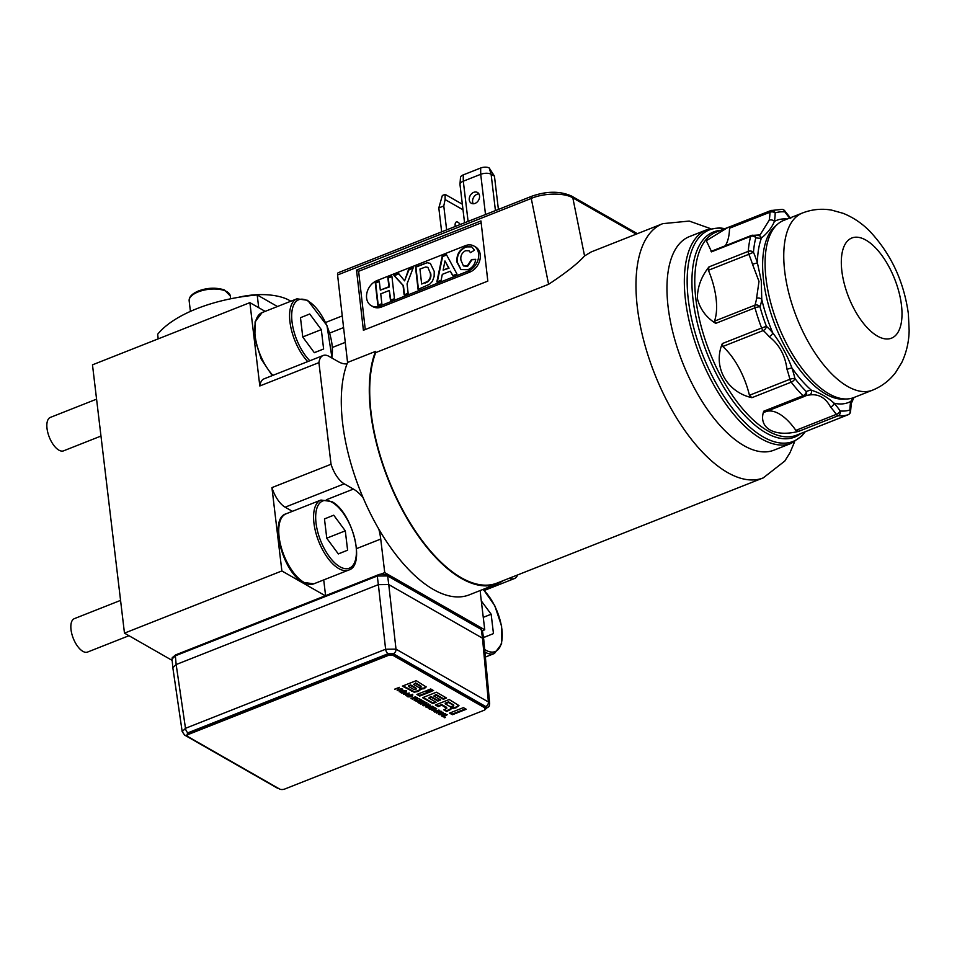 <?xml version="1.0" encoding="UTF-8"?>
<svg xmlns="http://www.w3.org/2000/svg" width="957" height="957" viewBox="0 0 957 957"><rect width="100%" height="100%" fill="white"/><g stroke="black" fill="none" stroke-linecap="round" stroke-linejoin="round"><path stroke-width="1.44" d="M503.107 580.672A137.437 63.126 -111.6 0 1 497.245 583.794A137.437 63.126 -111.6 0 1 461.334 578.399A137.437 63.126 -111.6 0 1 386.413 474.983A137.437 63.126 -111.6 0 1 375.563 351.398L375.694 352.607A136.684 62.779 68.4 0 0 386.951 475.414A136.684 62.779 68.4 0 0 461.262 577.729A136.684 62.779 68.4 0 0 496.97 583.1L763.243 477.89A136.684 62.779 -111.6 0 1 727.523 472.519A136.684 62.779 -111.6 0 1 643.666 340.333A136.684 62.779 -111.6 0 1 662.782 223.651L689.231 221.067L710.405 228.591M375.563 351.398L347.558 362.452A137.437 63.126 68.4 0 0 347.056 363.78A137.437 63.126 68.4 0 0 362.99 497.449A137.437 63.126 68.4 0 0 378.828 529.149A137.437 63.126 68.4 0 0 433.342 589.452A137.437 63.126 68.4 0 0 469.253 594.859L497.245 583.794M706.852 229.716L689.471 236.582A114.84 52.743 68.4 0 0 668.13 307.065A114.84 52.743 68.4 0 0 773.878 450.197L791.26 443.342A114.84 52.743 -111.6 0 1 685.499 300.199A114.84 52.743 -111.6 0 1 706.852 229.716L719.449 227.838L724.963 228.639M96.573 399.153L50.362 417.408A17.968 8.254 68.4 0 0 47.85 432.755A17.968 8.254 68.4 0 0 58.879 450.137A17.968 8.254 68.4 0 0 63.569 450.843L100.975 436.057M120.57 600.386L74.359 618.641A17.968 8.254 68.4 0 0 71.847 633.977A17.968 8.254 68.4 0 0 82.876 651.358A17.968 8.254 68.4 0 0 87.566 652.064L128.968 635.711M478.895 193.876A6.209 4.785 -60.2 0 0 477.076 194.247A6.209 4.785 -60.2 0 0 473.248 203.757M475.067 203.398A6.209 4.785 -60.2 0 0 479.409 198.051A6.209 4.785 -60.2 0 0 477.495 192.477A6.209 4.785 -60.2 0 0 473.751 192.333A6.209 4.785 -60.2 0 0 469.397 197.68A6.209 4.785 -60.2 0 0 471.322 203.267A6.209 4.785 -60.2 0 0 475.067 203.398M460.161 224.536A6.209 2.859 68.4 0 0 457.948 222.227A6.209 2.859 68.4 0 0 456.333 221.976A6.209 2.859 68.4 0 0 455.281 226.462M715.704 323.37C706.122 317.389 700.01 309.111 697.378 298.524C697.378 287.208 701.242 276.669 708.981 266.895L708.395 270.281A52.719 24.212 -111.6 0 1 716.075 298.393A52.719 24.212 -111.6 0 1 714.46 321.169L715.704 323.37L754.989 307.843A3.768 1.735 -111.6 0 1 754.786 306.826A3.768 1.735 -111.6 0 1 754.894 305.199A3.768 2.967 20.1 0 1 759.978 306.79A56.475 25.947 68.4 0 0 761.76 299.421L761.293 280.927L757.406 262.888A56.475 25.947 68.4 0 0 753.47 252.253A105.426 48.424 -111.6 0 1 755.827 237.755A3.768 2.835 -165.3 0 0 750.683 236.355A3.768 1.735 -111.6 0 1 751.329 235.482A3.768 3.768 0 0 1 753.566 235.326L760.109 234.884L758.111 235.53M711.446 251.44L706.302 240.697L727.942 227.455L716.171 232.108A109.194 50.159 68.4 0 0 695.871 299.122A109.194 50.159 68.4 0 0 767.897 430.925A109.194 50.159 68.4 0 0 796.427 435.22L848.153 414.728A109.194 50.159 -111.6 0 1 838.081 415.769L798.808 431.284C774.656 437.6 757.992 428.102 763.722 411.223L764.248 412.288L804.514 396.377M751.915 397.681C726.638 392.095 712.582 366.435 722.344 343.563L722.774 346.518A52.719 24.212 -111.6 0 1 749.427 395.289L751.915 397.681L791.188 382.166A3.768 1.735 -111.6 0 1 789.872 379.307L749.427 395.289M708.395 270.281L748.829 254.299A52.719 24.212 -111.6 0 1 752.501 264.228L759.009 281.43L756.556 298.321A3.768 2.608 8.1 0 1 761.76 299.421A97.901 44.967 68.4 0 0 772.718 332.821A56.475 25.947 68.4 0 0 766.378 326.289A105.426 48.424 -111.6 0 1 759.978 306.79A3.768 0.754 164.5 0 0 754.989 307.843A109.194 50.159 -111.6 0 0 761.616 328.048L766.378 326.289A3.768 2.488 -48.6 0 1 763.219 330.536A52.719 24.212 -111.6 0 1 769.141 336.637A3.768 1.986 -40.3 0 0 772.718 332.821C780.745 343.384 787.121 355.059 791.846 367.811L786.989 369.306A52.719 24.212 -111.6 0 1 789.872 379.307A3.768 1.017 166.8 0 1 794.932 378.541A3.768 1.77 142.4 0 1 791.188 382.166A109.194 50.159 -111.6 0 0 802.995 395.708A3.768 2.297 -45 0 0 806.332 391.616A105.426 48.424 -111.6 0 1 794.932 378.541A56.475 25.947 68.4 0 0 791.846 367.811A97.901 44.967 68.4 0 0 811.369 390.217A56.475 25.947 68.4 0 0 806.332 391.616A3.768 3.338 -118 0 1 804.993 396.174L805.83 395.779A52.719 24.212 -111.6 0 1 809.395 395.002A3.768 3.302 -93.4 0 0 811.369 390.217C820.089 392.944 827.649 397.275 834.073 403.196A3.768 2.093 138.1 0 1 830.568 407.108A52.719 24.212 -111.6 0 1 836.298 414.381L795.865 430.363L798.808 431.284M753.566 235.326A3.768 3.182 -76.8 0 1 755.827 237.755A56.475 25.947 68.4 0 0 761.425 238.054C767.658 232.922 771.976 227.371 774.392 221.402A56.475 25.947 68.4 0 0 775.182 212.897A105.426 48.424 -111.6 0 1 784.896 211.892A3.768 3.254 -84.9 0 0 782.12 209.368L770.911 210.54A3.768 3.338 72.2 0 1 775.182 212.897A3.768 2.237 0.9 0 0 769.942 212.251A52.719 24.212 -111.6 0 1 769.213 220.194A3.768 2.692 10.3 0 1 774.392 221.402A97.901 44.967 68.4 0 1 787.18 219.033M766.055 278.846A95.257 43.759 68.4 0 0 853.788 397.574L872.449 390.205A95.257 43.759 -111.6 0 1 784.728 271.465A95.257 43.759 -111.6 0 1 802.433 213.004L783.771 220.385A95.257 43.759 68.4 0 0 766.055 278.846M431.894 706.745L430.375 707.797L429.418 707.247L431.882 706.733M423.795 703.383L426.128 703.311L424.693 703.885L423.736 702.881M425.351 702.247L425.961 703.897M408.759 693.514L407.239 694.567L406.282 694.028L408.747 693.502M408.543 686.444L410.709 685.595L415.805 688.502L415.673 689.542L413.639 689.363L408.543 686.444L408.46 685.774L410.625 684.925L410.709 685.595M410.625 684.925L415.721 687.832L415.673 689.542M413.568 684.458L415.733 683.609L420.757 686.48L420.506 687.389L418.604 687.341L413.568 684.458L415.649 682.939L415.733 683.609M415.649 682.939L420.685 685.81L420.506 687.389M445.244 703.838L448.606 702.51L453.044 705.058L453.762 705.728L452.9 706.374L449.946 706.529L445.244 703.838L445.161 703.168L448.522 701.84L448.606 702.51M448.522 701.84L453.69 705.034M405.301 690.763L400.66 692.593L405.636 693.191L406.581 691.492L405.301 690.763L405.098 692.88L401.868 692.641L405.182 691.337L406.139 692.09L405.636 690.966L405.014 692.21M437.816 711.589L434.825 711.422L438.641 710.357L437.816 711.589M444.586 713.659L443.115 715.082L442.158 714.532L444.598 713.647M415.721 687.832L415.601 688.873L415.721 687.832M420.685 685.81L420.422 686.719L420.685 685.81M453.69 705.046L452.972 704.388L453.762 705.68M402.084 692.772L401.808 692.138M434.992 711.063L434.861 710.441M444.682 717.08L443.223 716.303M441.273 711.326L439.73 713.755L441.727 711.589L441.153 711.254L436.512 713.097L440.459 712.044L438.462 714.209L439.036 714.532L443.151 712.403L439.742 713.755M439.706 713.563L438.844 713.79M429.825 708.168L429.537 709.101L432.983 706.589L432.408 706.254L426.571 707.414L429.896 708.12L428.963 708.778L429.537 709.101M423.293 704.244L423.903 703.407L423.293 704.244M424.848 703.67L423.281 704.902M426.774 702.414L426.547 703.491L426.296 702.893M421.535 700.046L420.015 699.699M420.027 699.866L416.092 701.421L422.264 700.464L419.692 699.041M406.689 694.938L408.759 693.43M407.215 694.555L405.828 695.548L406.402 695.883M402.275 689.04L401.497 690.595L402.753 689.303L402.119 688.944L399.189 691.755L404.99 690.583L401.497 690.595M401.462 690.308L400.72 690.452M465.509 708.85L452.326 714.066L450.209 712.857M445.83 697.605L443.258 698.61L435.961 694.435L433.832 695.99L436.045 695.117L443.342 699.28L446.548 698.012L436.416 692.222L422.575 697.689L432.887 703.574L436.213 702.259L428.748 698L430.961 697.115L437.875 701.074L440.746 699.938L433.832 695.99M435.483 701.852L432.803 702.905L423.221 697.426M440.017 699.519L437.792 700.404L430.877 696.445L428.748 698M429.657 691.444L419.668 695.392L417.551 694.184M426.044 686.444L424.047 688.035L419.453 688.526L419.812 689.65L417.85 690.81L414.058 691.528L403.029 685.882M432.851 690.188L427.468 690.26M436.009 704.747L438.127 705.955L441.727 704.531L446.189 707.091L446.763 708.443L443.845 709.843L446.68 711.47L450.867 709.364L450.544 708.443L455.568 707.989L458.965 705.68M458.846 705.345L455.496 707.319L450.46 707.773L450.867 709.364L450.795 708.73L446.608 710.8L444.491 709.592M398.734 689.471L397.191 690.607L401.82 688.777L399.44 689.196L398.016 688.382L399.32 687.341L394.679 689.172L397.322 688.657L398.734 689.471L397.418 688.095M406.51 690.822L405.553 692.521M401.952 693.335L401.306 692.342M409.321 694.674L408.495 695.918M408.579 696.588L409.405 695.344L412.108 695.189L412.503 696.313L412.778 694.926L408.854 695.033L407.921 696.852L411.115 696.863L408.579 696.588L408.46 695.895M411.881 695.332L412.036 694.519L411.881 695.332M412.694 694.256L412.371 695.607M408.34 696.385L407.538 695.954M417.001 697.45L415.458 699.878L417.455 697.713L416.881 697.378L412.24 699.22L416.187 698.167L414.19 700.333L414.764 700.656L418.879 698.526L415.47 699.878M415.434 699.687L414.572 699.914M424.142 701.529L422.575 700.691M420.231 703.108L418.64 702.247M422.157 702.893L422.827 702.629L421.259 701.732L422.468 701.254L424.86 701.948L422.623 700.668L417.994 702.498L420.255 703.802L420.96 703.515L419.238 702.534L420.59 701.995L422.157 702.893L420.697 701.433M428.533 704.041L426.989 706.469L428.987 704.304L428.413 703.969L423.772 705.811L427.719 704.759L425.721 706.924L426.296 707.247L430.411 705.118L426.989 706.469M426.966 706.278L426.092 706.505M435.567 708.072L434.047 707.713M434.059 707.881L430.124 709.436L436.296 708.479L433.724 707.067M434.873 711.553L434.059 711.111M439.598 710.321L438.808 710.991M442.577 715.453L442.29 716.386L445.723 713.874L445.149 713.539L439.323 714.7L441.404 714.7L442.636 715.405L441.703 716.063L442.29 716.386M447.218 714.723L442.577 716.566L445.412 717.499L443.833 716.59L447.218 714.723M444.622 717.104L444.706 717.774M438.952 713.862L439.036 714.532M436.655 708.694L432.014 710.525L436.655 708.694M423.903 703.443L422.779 705.237L423.353 705.572L426.631 704.161L426.858 703.084L425.363 702.235L420.733 704.065L423.185 703.622L423.987 704.077L423.377 704.926M423.281 704.95L423.353 705.572M424.334 704.316L424.406 704.986L424.944 704.34M420.494 699.507L420.578 700.177M421.487 700.069L421.558 700.739M415.697 696.708L411.055 698.538L415.697 696.708M409.273 693.035L403.435 694.184L406.761 694.89L406.689 694.256M400.935 690.368L401.007 691.038M463.391 707.642L449.563 713.109L452.398 714.735L466.238 709.269L463.391 707.642M452.326 714.066L452.398 714.735M432.803 702.905L432.887 703.574M430.877 696.445L430.961 697.115M437.792 700.404L437.875 701.074M435.961 694.435L436.045 695.117M443.258 698.61L443.342 699.28M416.905 694.435L419.74 696.062L431.212 691.54L425.123 691.193L416.905 694.435M419.668 695.392L419.74 696.062M426.104 686.911L416.211 680.666L402.371 686.133L414.142 692.198L417.922 691.48L419.896 690.32L419.525 689.196L424.13 688.705L426.116 687.018M419.812 689.65L419.453 688.526M419.501 688.502L419.585 689.172M421.319 688.741L421.391 689.411M433.581 690.595L430.734 688.968L425.997 690.846L433.581 690.595M432.002 690.523L432.074 691.193M458.786 705.476L449.204 699.531L435.363 704.998L438.21 706.625L441.799 705.201L446.763 708.443M446.608 710.8L446.68 711.47M450.496 707.761L450.58 708.431M452.96 708.024L453.044 708.694M438.127 705.955L438.21 706.625M441.727 704.531L441.799 705.201M412.431 695.643L412.778 694.926M407.455 696.301L407.921 696.852L407.838 696.182M412.048 694.662L411.965 696.002M414.68 699.986L414.764 700.656M420.171 703.12L420.255 703.802M424.083 701.553L424.166 702.223M426.212 706.577L426.296 707.247M434.526 707.522L434.61 708.192M435.519 708.084L435.591 708.754M435.387 710.202L433.976 711.458L434.442 712.008L438.354 711.9L439.765 710.644L435.387 710.202M187.943 736.627A3.768 1.663 -6.8 0 1 187.321 735.849A3.768 1.663 -6.8 0 1 188.972 734.21L388.052 655.545A3.768 1.663 -6.8 0 1 393.243 655.509L484.924 707.929A3.768 1.663 -6.8 0 1 485.558 708.706A3.768 1.663 -6.8 0 1 483.907 710.345L284.815 789.011A3.768 1.663 -6.8 0 1 279.623 789.047L187.943 736.627M853.225 397.789L850.713 401.473A56.475 25.947 68.4 0 0 849.924 409.979A3.768 2.237 0.9 0 1 850.582 411.271L851.311 403.375A3.768 2.692 -169.7 0 0 850.713 401.473A97.901 44.967 68.4 0 1 834.073 403.196A56.475 25.947 68.4 0 1 840.21 410.984A3.768 3.254 95.1 0 1 838.081 415.769A3.768 1.735 -111.6 0 1 836.298 414.381A3.768 1.531 145.1 0 0 840.21 410.984A105.426 48.424 -111.6 0 0 849.924 409.979A3.768 3.338 -107.8 0 1 848.153 414.728A3.768 1.735 -111.6 0 0 848.201 414.716A3.768 3.768 0 0 0 850.582 411.271M809.395 395.002C818.558 393.686 825.616 397.717 830.568 407.108M764.164 412.323L804.598 396.354A3.768 1.735 -111.6 0 0 804.681 396.306A3.768 3.338 -118 0 0 804.993 396.174A3.768 3.768 0 0 1 804.598 396.354A3.768 1.735 -111.6 0 1 802.995 395.708L763.722 411.223L764.248 412.288M769.141 336.637C779.225 344.436 785.183 355.322 786.989 369.306M752.501 264.228L757.406 262.888A97.901 44.967 68.4 0 1 761.425 238.054A3.768 3.326 -98.4 0 0 757.765 235.566M708.981 266.895L748.254 251.368A3.768 1.735 -111.6 0 0 748.829 254.299L753.47 252.253A3.768 2.44 4.4 0 0 748.254 251.368A109.194 50.159 -111.6 0 1 750.683 236.355L711.41 251.87M769.213 220.194L760.073 234.884M424.968 282.71L421.654 284.026L419.944 269.037L425.602 267.027L427.875 267.338L430.195 272.829C431.009 276.142 430.148 279.013 427.623 281.442L421.654 284.026M443.139 270.113L444.957 260.962L448.618 267.948L443.139 270.113L449.036 268.187L444.957 260.962M187.321 735.849L187.153 734.509A3.768 1.663 -6.8 0 1 188.816 732.871L387.896 654.205A3.768 1.663 -6.8 0 1 393.088 654.169L484.768 706.577A3.768 1.663 -6.8 0 1 485.402 707.367L485.558 708.706M326.756 538.169L345.298 530.848L333.73 515.201L324.471 518.933L326.78 538.289L338.347 553.936L347.606 550.203L338.311 553.876M347.606 550.203L345.298 530.848M483.261 617.349L491.156 614.227L481.299 600.912M483.213 635.986L484.206 637.314L493.465 633.594L484.17 637.266M493.465 633.594L491.156 614.227M766.629 411.354A52.719 24.212 -111.6 0 1 795.865 430.363M729.509 228.233L769.942 212.251A3.768 1.735 -111.6 0 1 770.684 210.624L731.327 226.175L729.509 228.233A52.719 24.212 -111.6 0 1 725.274 245.782M427.875 267.338L430.195 272.829M430.602 273.068C431.428 276.382 430.566 279.253 428.042 281.681L427.623 281.442M428.042 281.681L425.387 282.961M302.759 336.936L321.313 329.615L309.733 313.98L300.474 317.7L302.783 337.067L314.351 352.702L323.622 348.982L314.315 352.655M323.622 348.982L321.313 329.615M172.176 658.225A1.507 1.304 23 0 1 172.26 657.662L172.045 659.014L175.358 655.796L176.16 664.541L172.846 667.783L182.189 731.65L185.491 728.313L176.16 664.541L378.362 584.655L385.623 649.241L396.007 649.157L388.745 584.571L378.362 584.655L377.273 576.018L387.657 575.947L481.227 629.443L482.484 630.974L480.737 628.653L387.166 575.157A1.507 1.16 -60.2 0 0 386.257 575.121M495.439 210.6L491.108 174.234L489.206 167.954L494.446 176.136L491.108 174.234A7.536 3.326 173.2 0 0 480.713 174.306L480.653 168.013L463.236 174.904A6.209 2.739 173.2 0 0 460.496 177.356L459.982 184.175A7.536 3.326 173.2 0 0 459.982 184.462L464.564 222.802M498.406 209.427L494.446 176.136M727.942 227.455L731.124 226.247M461.083 269.671L457.434 262.517C456.668 255.471 459.456 250.339 465.796 247.109L469.743 246.38M463.451 265.926L460.999 260.352C460.257 256.057 461.764 252.851 465.521 250.722L469.014 250.77L470.497 252.672L474.421 250.22L471.825 246.882L465.377 246.858C459.061 250.052 456.274 255.184 457.015 262.266L460.867 269.551L467.841 269.695C472.315 267.9 474.947 264.443 475.737 259.335L471.55 259.491L467.243 266.01L463.451 265.926L467.662 266.249L471.968 259.73L475.701 259.598M427.181 262.708L415.494 266.871L418.065 289.361L429.621 284.289L432.373 281.334L434.143 276.477L434.239 271.441L430.327 263.402L427.181 262.708L415.912 267.123L418.436 289.205M390.815 300.127L389.32 290.473L390.432 300.271L394.463 298.68L391.892 276.202L387.872 277.793L388.889 286.729L380.312 290.115L379.283 281.179L375.264 282.77L377.836 305.259L381.855 303.668L380.73 293.859L389.32 290.473M380.312 290.115L389.308 286.968L388.291 278.032L391.939 276.585M378.206 305.104L375.682 283.009L379.331 281.573M404.608 280.856L398.614 273.546L393.901 275.401L403.041 285.401L404.117 294.864L408.137 293.285L407.06 283.846L413.221 267.769L408.507 269.635L404.608 280.856L408.926 269.874L413.029 268.259M404.488 294.72L403.447 285.653L394.32 275.652L398.866 273.858M437.349 281.741L442.601 256.572L446.62 254.981M452.924 275.58L450.328 271.19L452.685 275.676L456.956 273.989L446.44 254.646L442.182 256.332L436.835 281.944L441.129 280.245L442.301 274.36L450.328 271.19M489.661 703.598L483.775 639.79L482.507 638.187L488.393 701.971L489.517 704.4M462.351 204.236L445.137 194.391L442.349 195.491L438.808 207.932L443.785 205.97L445.089 199.558L463.009 209.798M489.206 167.954A6.209 2.739 173.2 0 0 480.653 168.013M463.236 174.904L463.296 181.184A7.536 3.326 173.2 0 0 459.982 184.175M377.943 575.181A1.507 0.694 68.4 0 0 377.548 575.121C379.833 573.829 383.039 573.841 387.166 575.157A1.507 1.16 -60.2 0 1 387.657 575.947L388.745 584.571L482.507 638.187L481.227 629.443A1.507 1.16 -60.2 0 0 480.737 628.653M290.796 301.252A45.182 19.965 173.2 0 0 238.209 297.376M445.137 194.391L445.089 199.558M446.632 229.883L443.785 205.97M438.808 207.932L441.656 231.845M468.093 221.402L463.296 181.184L480.713 174.306L485.51 214.524M371.196 305.654L372.871 306.623A14.307 10.97 -59.7 0 0 381.544 306.982L379.869 306.001A14.307 10.97 120.3 0 1 371.196 305.654A14.307 10.97 120.3 0 1 366.926 292.83A14.307 10.97 120.3 0 1 376.974 280.592L465.317 245.686A14.307 10.97 120.3 0 1 473.99 246.045A14.307 10.97 120.3 0 1 478.261 258.857A14.307 10.97 120.3 0 1 468.212 271.094L469.887 272.075A14.307 10.97 -59.7 0 0 479.924 259.837A14.307 10.97 -59.7 0 0 475.653 247.014L473.99 246.045M379.869 306.001L468.212 271.094M381.544 306.982L469.887 272.075M258.713 307.687L257.194 294.947L277.446 306.527M257.194 294.947A105.426 46.594 173.2 0 0 157.654 334.28L158.204 338.862M362.99 497.449A41.414 19.02 68.4 0 0 353.408 489.075L344.245 483.835A22.597 10.371 -111.6 0 1 331.038 464.265L271.932 487.615L281.872 570.946L325.296 595.768M325.595 595.649L323.717 579.918M292.387 511.325L285.138 507.186L344.245 483.835M271.932 487.615A22.597 10.371 68.4 0 0 285.138 507.186M281.872 570.946L124.47 633.139L172.164 660.402M481.18 222.885L358.612 271.31L365.263 329.543M265.161 311.372L249.885 302.639L259.814 385.97L318.92 362.619A22.597 10.371 -111.6 0 1 323.143 355.502A22.597 10.371 -111.6 0 1 329.052 356.387L338.216 361.626A41.414 19.02 -111.6 0 0 347.056 363.78M259.814 385.97A22.597 10.371 -111.6 0 1 264.048 378.852L323.143 355.502M378.828 529.149A41.414 19.02 -111.6 0 1 380.73 539.066L384.738 572.609L380.204 574.391M480.342 590.481A41.414 19.02 68.4 0 0 480.749 596.247L484.744 629.79L482.424 630.699M484.744 629.79L384.738 572.609M517.677 574.918A22.597 10.371 -111.6 0 1 514.34 578.59A22.597 10.371 -111.6 0 1 509.387 578.184M249.885 302.639L92.482 364.832L124.47 633.139M331.038 464.265L318.92 362.619M569.355 196.018A3.768 2.907 119.8 0 1 571.628 196.101A3.768 2.907 119.8 0 1 572.824 197.86C564.666 192.728 544.162 192.812 531.255 198.446A3.768 1.735 -111.6 0 1 531.96 196.173L338.276 272.697A3.768 1.735 68.4 0 0 337.582 274.982L347.558 362.452M480.952 220.935L487.819 281.107L363.397 330.273L356.518 270.089L480.952 220.935M358.612 271.31L356.518 270.089M662.782 223.651L591.27 251.906L584.56 255.926C577.908 263.39 565.922 272.853 548.6 284.289L375.694 352.607M804.981 431.846A113.739 52.24 -111.6 0 1 763.327 436.966A113.739 52.24 -111.6 0 1 688.31 299.673A113.739 52.24 -111.6 0 1 724.724 228.735M800.865 433.461A110.294 50.661 -111.6 0 1 765.815 432.779A110.294 50.661 -111.6 0 1 696.361 318.789A110.294 50.661 -111.6 0 1 720.609 230.362M286.119 513.801C268.582 518.383 282.506 572.142 303.046 582.335L313.788 583.842A37.658 17.298 -111.6 0 1 303.955 582.358A37.658 17.298 -111.6 0 1 280.856 545.945A37.658 17.298 -111.6 0 1 286.119 513.801L320.954 500.044A37.658 17.298 -111.6 0 0 315.69 532.188A37.658 17.298 -111.6 0 0 338.79 568.602A37.658 17.298 -111.6 0 0 348.635 570.073C366.16 565.503 352.248 511.744 331.708 501.552L320.954 500.044M485.366 657.064L494.482 653.464A37.658 17.298 -111.6 0 1 484.912 652.124M309.841 360.753A36.151 16.604 -111.6 0 1 291.694 317.245A36.151 16.604 -111.6 0 1 308.202 301.144A36.151 16.604 -111.6 0 1 331.672 357.882M230.29 295.976A20.707 9.151 173.2 0 0 226.833 291.67A20.707 9.151 173.2 0 0 198.266 291.873A20.707 9.151 173.2 0 0 189.163 300.881C188.852 297.029 191.974 293.715 198.542 290.952C207.346 287.686 215.971 287.339 224.417 289.935L230.29 295.976L230.625 298.799M722.344 343.563L761.616 328.048A3.768 1.735 -111.6 0 0 763.219 330.536L722.774 346.518M482.962 589.44A36.151 16.604 -111.6 0 1 502.21 633.199A36.151 16.604 -111.6 0 1 485.737 650.15A36.151 16.604 -111.6 0 1 484.673 649.492M332.199 502.377A36.151 16.604 -111.6 0 1 356.04 546.004A36.151 16.604 -111.6 0 1 339.879 566.759A36.151 16.604 -111.6 0 1 316.037 523.132A36.151 16.604 -111.6 0 1 332.199 502.377M756.556 298.321A52.719 24.212 -111.6 0 1 754.894 305.199L714.46 321.169M776.594 225.134A94.133 43.232 68.4 0 0 763.578 280.425A94.133 43.232 68.4 0 0 845.294 399.021M901.458 305.116A53.843 24.726 -111.6 0 1 877.378 336.051A53.843 24.726 -111.6 0 1 841.861 271.046A53.843 24.726 -111.6 0 1 865.941 240.123A53.843 24.726 -111.6 0 1 901.458 305.116M414.058 691.528L414.142 692.198M411.426 691.313L411.343 690.643M417.85 690.81L417.922 691.48M424.047 688.035L424.13 688.705M448.953 709.867L449.036 710.537M455.496 707.319L455.568 707.989M456.369 706.972L456.453 707.642M805.16 396.078A52.719 24.212 -111.6 0 1 805.83 395.779M789.633 218.064A56.475 25.947 68.4 0 1 784.896 211.892A3.768 1.531 -34.9 0 0 784.872 210.971L790.733 218.399M188.816 732.871L188.972 734.21M387.896 654.205L388.052 655.545M393.088 654.169L393.243 655.509M484.768 706.577L484.924 707.929M278.989 788.688L277.051 787.946A3.768 2.907 -60.2 0 0 278.236 788.257M187.261 735.407L187.967 732.799A3.768 1.735 -111.6 0 1 185.491 728.313L385.623 649.241A3.768 1.735 -111.6 0 0 388.099 653.727L393.291 653.691A3.768 2.907 -60.2 0 0 396.007 649.157L488.393 701.971A3.768 2.907 -60.2 0 1 485.678 706.505L486.24 707.702A3.768 3.278 23 0 0 489.302 705.823L485.63 709.065A3.768 1.735 -111.6 0 1 485.498 709.113L485.63 709.065M186.938 735.215A3.768 2.907 119.8 0 1 184.677 735.132L182.201 731.638M848.285 414.668A3.768 1.735 -111.6 0 1 848.201 414.716L808.868 430.255M484.649 708.922L486.24 707.702M393.291 653.691L485.678 706.505M187.967 732.799L388.099 653.727M731.459 226.127L770.636 210.648M307.723 361.59A37.658 17.298 -111.6 0 1 290.426 325.081A37.658 17.298 -111.6 0 1 296.957 298.811L307.711 300.331L326.971 325.547L332.031 358.085M175.358 655.796L377.273 576.018A1.507 0.694 68.4 0 1 377.548 575.121L175.645 654.899A1.507 0.694 -111.6 0 0 175.358 655.796M272.889 375.359A37.658 17.298 -111.6 0 1 255.579 338.85A37.658 17.298 -111.6 0 1 262.122 312.58L296.957 298.811M326.732 499.614L353.408 489.075M356.518 548.636L380.73 539.066M637.374 233.687L571.628 196.101C560.192 190.957 546.973 190.981 531.96 196.173M548.6 284.289L531.255 198.446L337.582 274.982M345.274 342.367L332.522 347.403M329.71 333.072L343.587 327.581M636.261 234.13L572.824 197.86L584.56 255.926M763.243 477.89L784.8 461.047L789.992 452.733L794.621 441.727M791.26 443.342L801.739 436.105L805.22 431.751M313.788 583.842L348.635 570.073M494.482 653.464L501.6 643.941L501.6 626.057L494.709 605.554L483.273 589.321M872.449 390.205C881.876 386.365 889.615 380.443 895.668 372.44L901.841 362.368C906.494 352.391 908.935 341.769 909.15 330.512L908.36 313.74C903.875 281.466 891.051 254.012 869.913 231.379C862.149 223.424 853.213 217.395 843.117 213.315L831.657 210.121C821.74 208.387 811.991 209.344 802.433 213.004M416.283 689.004L416.199 688.334M421.116 686.863L421.044 686.193M434.825 711.422L434.741 710.752M438.916 710.692L438.844 710.022M424.238 704.34L424.154 703.67M446.799 708.288L446.716 707.618M412.383 695.5L412.3 694.83M851.311 403.375L853.955 397.514M784.872 210.971A3.768 3.768 0 0 0 782.12 209.368M489.302 705.823L489.649 703.61M277.051 787.946L184.677 735.132M711.051 251.404L751.329 235.482M190.407 311.384L189.163 300.881M172.045 659.026L172.846 667.783M483.763 639.707L482.484 630.962M172.26 657.662L175.645 654.899M272.231 375.611L261.261 359.186L254.849 339.089L255.1 321.779L262.122 312.58M484.374 590.421L514.34 578.59M325.607 322.485L342.247 315.906"/></g></svg>
